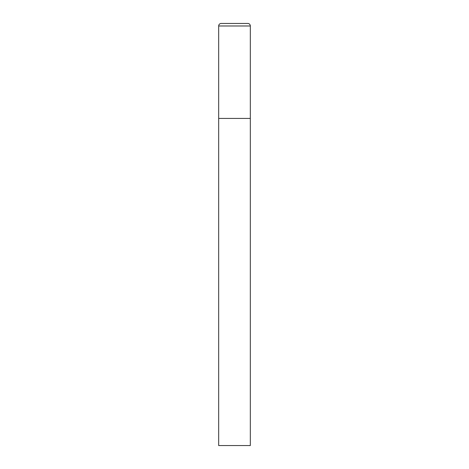 <?xml version="1.0" encoding="UTF-8"?>
<svg xmlns="http://www.w3.org/2000/svg" width="469" height="469" viewBox="0 0 469 469"><rect width="100%" height="100%" fill="white"/><g stroke="black" fill="none" stroke-linecap="round" stroke-linejoin="round"><path stroke-width="0.7" d="M218.671 25.983L218.671 445.55L250.329 445.55L250.329 118.423L218.671 118.423L250.329 118.423L250.329 25.983A2.533 2.533 0 0 0 247.796 23.45L221.204 23.45A2.533 2.533 0 0 0 218.671 25.983L250.329 25.983"/></g></svg>
